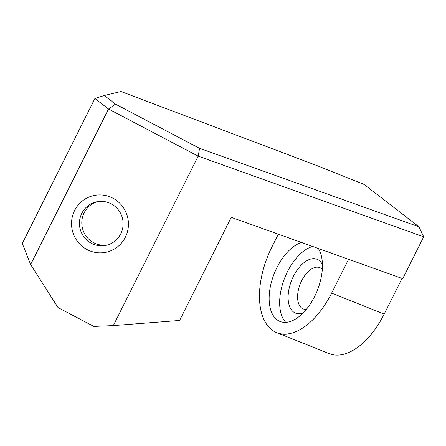 <?xml version="1.0" encoding="UTF-8"?>
<svg xmlns="http://www.w3.org/2000/svg" width="446" height="446" viewBox="0 0 446 446"><rect width="100%" height="100%" fill="white"/><g stroke="black" fill="none" stroke-linecap="round" stroke-linejoin="round"><path stroke-width="0.67" d="M322.419 264.629A29.001 15.788 -68.2 0 0 295.547 272.517A29.001 15.788 -68.2 0 0 293.418 311.921A29.001 15.788 -68.2 0 0 303.124 312.958M306.291 309.446A22.255 12.12 111.8 0 1 303.297 308.972A22.255 12.12 111.8 0 1 301.663 308.041A22.255 12.12 111.8 0 1 300.961 282.234A22.255 12.12 111.8 0 1 319.799 267.633A22.255 12.12 111.8 0 1 322.296 269.356M285.763 322.374A42.487 23.131 111.8 0 1 283.728 280.495A42.487 23.131 111.8 0 1 312.663 246.46M104.303 95.5L120.966 91.502L317.078 165.661L364.114 184.443L418.933 226.802L423.7 236.815L402.738 278.678L231.245 217.336L179.599 320.462L113.312 325.602L93.838 326.422L58.058 307.612L30.64 264.539L22.3 243.488L94.909 98.494L108.523 109.014L115.442 104.108L104.303 95.5L94.909 98.494M402.036 278.427L384.173 314.101A67.441 36.717 111.8 0 1 329.304 353.661L276.771 332.688A67.441 36.717 -68.2 0 0 331.634 293.122L348.571 259.304M418.933 226.802L199.585 148.34L198.169 156.145L423.7 236.815M30.64 264.539L108.523 109.014L198.169 156.145L113.312 325.602M199.585 148.34L115.442 104.108M278.332 234.178L271.915 246.978A67.441 36.717 -68.2 0 0 276.771 332.688M120.76 233.815A22.255 21.815 76.5 0 1 106.471 245.222A22.255 21.815 76.5 0 1 84.171 237.239A22.255 21.815 76.5 0 1 81.802 213.339A22.255 21.815 76.5 0 1 96.091 201.938A22.255 21.815 76.5 0 1 118.396 209.921A22.255 21.815 76.5 0 1 120.76 233.815M74.605 210.551A29.001 28.427 -103.5 0 0 101.521 252.832A29.001 28.427 -103.5 0 0 123.826 208.293A29.001 28.427 -103.5 0 0 74.605 210.551M107.642 244.904A22.255 21.815 76.5 0 1 82.426 228.101A22.255 21.815 76.5 0 1 97.278 201.687M318.349 248.494A42.487 23.131 111.8 0 1 313.934 297.844A42.487 23.131 111.8 0 1 280.032 321.471A42.487 23.131 111.8 0 1 276.921 319.687A42.487 23.131 111.8 0 1 272.422 278.683A42.487 23.131 111.8 0 1 301.485 242.462M384.173 314.101L331.634 293.122"/></g></svg>
